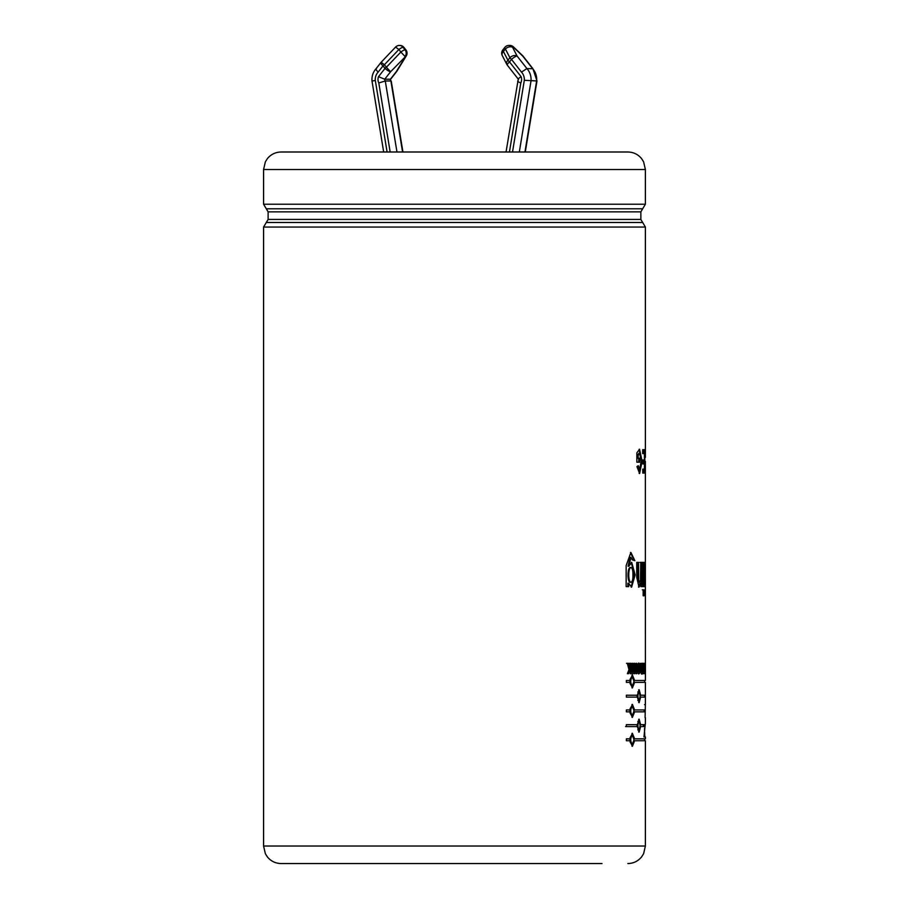 <?xml version="1.0" encoding="UTF-8"?>
<svg xmlns="http://www.w3.org/2000/svg" width="909" height="909" viewBox="0 0 909 909"><rect width="100%" height="100%" fill="white"/><g stroke="black" fill="none" stroke-linecap="round" stroke-linejoin="round"><path stroke-width="1.36" d="M518.266 79.128L506.04 151.996M518.607 79.219C517.789 79.128 518.619 78.288 521.096 76.686L509.517 61.914A5.204 1.204 -141.9 0 1 507.915 60.233A5.204 3.443 152.7 0 0 506.767 64.3A5.204 3.443 152.7 0 0 507.233 64.914M518.062 80.992C517.187 81.208 518.107 81.855 520.8 82.946A7.408 6.92 -90 0 0 521.096 76.686M532.913 68.709L536.98 80.958L524.311 80.299A10.351 9.658 -90 0 0 521.459 72.106L511.494 59.38A5.204 1.204 -141.9 0 1 509.892 57.71L507.915 60.233L503.416 51.506A5.204 3.443 152.7 0 0 502.268 55.574L506.767 64.3A5.204 5.204 0 0 0 507.29 65.118L518.244 79.106M524.947 151.996L536.628 80.992A15.555 14.51 90 0 0 532.549 68.584L522.72 56.04A5.204 1.204 -38.1 0 1 523.095 56.176L532.924 68.732L526.925 68.584L521.459 72.106M402.585 151.996L390.904 80.992L385.28 80.992L378.803 82.946L390.166 151.996M396.972 151.996L385.28 80.992A2.204 2.057 -90 0 1 384.746 79.219L390.597 71.743L405.562 56.528L396.222 71.743L390.37 79.219L390.904 80.992A2.204 2.057 90 0 1 390.37 79.219L384.746 79.219L378.508 76.686A7.408 6.92 -90 0 0 378.803 82.946M376.428 68.584C375.508 68.8 376.076 69.97 378.144 72.106A10.351 9.658 -90 0 0 375.303 80.481L372.349 80.992M376.065 68.72L380.803 62.653A5.204 1.204 -141.9 0 0 383.03 65.868L385.007 68.391A5.204 1.204 38.1 0 0 390.597 71.743L386.393 67.243A5.204 1.204 141.9 0 0 385.007 68.391L378.508 76.686M644.526 730.393L644.845 736.96L643.981 736.96L645.276 723.848M645.106 717.724L645.345 704.634L644.538 704.634L645.345 704.634M626.358 695.226L637.368 695.226L639.107 689.658L640.64 695.226L645.379 695.226L645.356 697.123L640.64 697.123L639.107 702.691L637.368 697.123L626.358 697.123L626.358 695.226M637.368 724.689L639.107 719.121L640.64 724.689L644.367 724.689L644.242 726.586L640.64 726.586L639.107 732.154L637.368 726.586L626.358 726.586L626.358 724.689L637.368 724.689M642.299 586.635L643.174 586.635L643.163 562.364L644.038 562.364L644.038 586.635L643.163 586.635L643.174 562.364L642.299 562.364M642.061 562.364L642.061 586.635L640.856 586.635L640.856 583.078L638.97 587.169L636.732 577.192L636.732 562.364L638.55 562.364L638.72 580.453L639.561 582.317L640.527 580.124L640.754 562.364L642.061 562.364M630.255 669.104L628.562 673.683L627.392 673.683L629.005 669.672L627.301 663.32L628.437 663.32L629.585 668.183L630.255 663.32L631.062 663.32L631.062 673.683L630.255 673.683L630.255 669.104L629.46 669.104L627.767 673.683M636.061 673.683L634.709 666.763L634.709 673.683L634.062 673.683L634.062 663.32L634.766 663.32L636.095 670.092L636.095 663.32L636.686 663.32L636.686 673.683L636.061 673.683M640.084 668.445C640.095 671.796 639.675 673.614 638.834 673.887C637.027 674.489 637.05 662.456 638.834 663.127C639.652 663.275 640.072 665.047 640.084 668.445L639.232 668.445M644.549 669.672L644.117 663.32L644.674 668.183L644.97 663.32L644.97 673.683L644.822 669.104L644.14 673.683L644.549 669.672M645.424 682.386L634.618 682.386L632.38 687.954L629.948 682.386L626.358 682.386L626.358 680.489L629.948 680.489L632.38 674.921L634.618 680.489L645.413 680.489L645.367 578.09L645.106 586.635L644.504 586.635L645.117 577.726L644.447 562.364L645.367 570.113L645.367 461.408M638.266 465.715L639.641 469.476L641.152 461.408L639.675 453.318L638.186 455.284L638.186 458.238L639.595 458.238L639.595 462.192L636.857 462.192L636.857 452.864L639.561 449.216L642.118 461.295L639.618 473.532L636.948 466.59L638.266 465.715M642.902 459.999L644.424 459.999L644.424 453.625L642.674 453.625L642.674 449.671L644.845 449.671L644.845 473.066L642.754 473.066L642.754 469.112L644.424 469.112L644.424 463.954L642.902 463.954L642.902 459.999M645.14 673.683L645.14 663.32M644.515 663.32L645.379 663.32L645.379 673.683M644.413 663.32L643.549 663.32L643.947 673.683L642.765 673.683L643.549 663.32L642.686 663.32M641.504 671.933L641.504 673.683L642.356 673.683C641.595 675.614 639.777 670.978 641.254 667.899L640.481 663.32L641.97 667.649L642.356 663.32L641.799 673.683M632.948 663.32L632.948 673.683L632.187 673.683L632.187 663.32L632.948 663.32M628.858 566.239L631.71 562.353L635.141 574.886L631.585 587.169L628.676 583.248L628.676 586.635L626.153 586.635L626.153 565.591L630.903 552.456L634.891 560.694L632.369 559.921L630.926 557.331L628.858 566.239L628.062 566.239L630.13 557.331L630.926 557.331M644.038 595.804L643.163 595.804L643.163 589.839L644.038 589.839L644.038 595.804M645.356 570.488L645.356 578.09M645.424 740.744L634.618 740.744L632.38 746.312L629.948 740.744L626.358 740.744L626.358 738.847L629.948 738.847L632.38 733.279L634.618 738.847L645.413 738.847L645.39 736.96M634.618 711.849L632.38 717.417L629.948 711.849L626.358 711.849L626.358 709.952L629.948 709.952L632.38 704.384L634.618 709.952L645.06 709.952L644.992 711.849L633.8 711.849M644.776 562.364L643.913 562.364M645.299 573.272L644.424 573.272M645.367 578.09L644.492 578.09M643.174 595.804L643.174 589.839L642.299 589.839M641.209 586.635L641.209 562.364L639.902 562.364M639.561 582.317L638.72 582.317L637.709 573.431L637.709 562.364M638.538 587.055L640.004 583.078L640.856 583.078M630.994 582.317L630.187 582.317C627.244 582.271 627.29 567.591 630.21 567.534L631.005 567.534C628.028 567.489 628.005 582.26 630.994 582.317C632.414 581.646 633.062 579.215 632.914 575.011C633.073 570.784 632.437 568.295 631.005 567.534M631.187 587.112L634.323 574.886L631.278 562.421M634.073 560.433L630.505 552.479M627.88 586.635L627.88 583.248L628.676 583.248M630.255 673.683L630.255 663.32L629.46 663.32M629.585 668.183L628.789 668.183L627.642 663.32L626.517 663.32M635.857 672.58L635.857 670.092M634.63 666.763L634.062 663.9M634.709 666.763L633.891 666.763M636.095 670.092L635.266 670.092M641.97 671.933L641.97 669.297C641.015 670.194 641.015 671.069 641.97 671.933L640.72 671.921M640.754 669.308L641.97 669.297L641.504 667.649M642.356 663.32L641.504 663.32M638.845 672.081L639.561 668.513L638.834 664.922L638.845 672.081L637.732 671.91M637.72 665.138L638.834 664.922M639.004 664.979L638.413 663.331M638.413 673.671L638.993 672.046M643.083 673.683L643.083 671.933M644.674 668.183L643.811 668.183M644.97 663.32L644.106 663.32M644.822 669.104L643.947 669.104M645.322 457.443L644.458 457.443M643.561 459.999L642.038 459.999M643.981 473.066L643.981 469.112M643.981 463.954L643.981 459.999M643.981 453.625L643.981 449.671M638.186 458.238L637.357 458.238L637.357 455.284L638.959 453.318M638.8 469.453L637.482 466.237M639.175 473.441L641.265 461.329L639.141 449.319M638.754 462.192L638.754 458.238M638.186 455.284L637.357 455.284M631.982 746.209L633.55 742.983M634.618 740.744L633.8 740.744M634.618 738.847L633.8 738.847M633.55 736.631L631.982 733.381M634.005 739.801L632.38 735.176C630.176 738.267 630.176 741.346 632.391 744.414L634.005 739.801M632.38 744.414L631.573 744.414L630.073 741.937M629.903 740.744L629.903 738.847M630.073 737.688L631.573 735.176L632.38 735.176M625.574 726.586L637.368 726.586M638.686 731.938L639.413 730.086M640.64 726.586L639.8 726.586M643.379 726.586L643.504 724.689M640.64 724.689L639.8 724.689M639.413 721.189L638.686 719.337M640.231 725.632L639.107 721.019C637.539 724.098 637.539 727.189 639.107 730.257L640.231 725.632M639.107 730.257L637.8 729.859M637.073 726.586L637.073 724.689M637.8 721.416L639.107 721.019M644.129 711.849L644.197 709.952M634.618 709.952L633.8 709.952M633.55 707.736L631.982 704.486M631.982 717.326L633.55 714.088M634.005 710.906L632.38 706.282C630.176 709.372 630.176 712.451 632.391 715.531L634.005 710.906M632.38 715.531L631.573 715.531L630.073 713.042M629.903 711.849L629.903 709.952M630.062 708.793L631.573 706.282L632.38 706.282M638.686 702.475L639.413 700.623M640.64 697.123L639.8 697.123M644.492 697.123L644.504 695.226M640.64 695.226L639.8 695.226M639.413 691.726L638.686 689.874M640.231 696.169L639.107 691.556C637.539 694.635 637.539 697.714 639.107 700.794L640.231 696.169M639.107 700.794L637.8 700.396M637.073 697.123L637.073 695.226M637.8 691.954L639.107 691.556M631.982 687.863L633.55 684.625M634.618 682.386L633.8 682.386M634.618 680.489L633.8 680.489M634.005 681.443L632.38 676.819C630.176 679.909 630.176 682.989 632.391 686.056L634.005 681.443M632.38 686.056L631.573 686.056L630.073 683.579M629.903 682.386L629.903 680.489M630.062 679.33L631.573 676.819L632.38 676.819M633.55 678.273L631.982 675.023M454.489 863.55L596.304 863.55M645.39 457.216L645.39 227.057L263.576 227.057L263.576 846.018L265.371 853.733L267.428 856.982C270.996 861.243 275.552 863.436 281.108 863.55L602.008 863.55M645.39 169.528L263.576 169.528L265.371 161.813L267.428 158.564C270.996 154.303 275.552 152.121 281.108 151.996L627.858 151.996C633.414 152.121 637.97 154.303 641.538 158.564L643.606 161.813L645.39 169.528L645.39 204.218L263.576 204.218L266.303 208.797L642.663 208.797L645.39 204.218M391.245 81.083L402.937 151.996M519.323 151.996L531.004 80.992A15.555 14.51 -90 0 0 526.925 68.584L517.096 56.04A5.204 1.204 141.9 0 0 511.494 59.38L509.517 61.914A5.204 1.204 141.9 0 0 507.29 65.118M508.87 45.45L509.835 45.45A5.204 4.852 -90 0 1 513.551 47.313A5.204 1.352 -46.4 0 0 513.426 46.882L522.584 55.608A5.204 1.352 -46.4 0 1 522.72 56.04L513.551 47.313L512.596 47.313A5.204 4.852 -90 0 0 508.87 45.45A5.204 5.204 0 0 0 504.779 47.45A5.204 1.204 -141.9 0 0 505.393 48.984L509.892 57.71A5.204 3.443 152.7 0 1 517.096 56.04L512.596 47.313A5.204 3.443 152.7 0 0 505.393 48.984L503.416 51.506A5.204 1.204 -141.9 0 1 502.802 49.972A5.204 5.204 0 0 0 502.268 55.574M512.517 151.996L524.311 80.299M509.438 151.996L520.8 82.946M387.086 151.996L375.315 80.481M378.144 72.106L383.03 65.868A5.204 1.204 141.9 0 1 384.405 64.721L381.132 62.278A5.204 5.204 0 0 0 380.803 62.653M396.665 71.447A5.204 1.204 -141.9 0 1 396.597 71.606A5.204 1.204 -141.9 0 1 396.222 71.743A5.204 2.772 -148.4 0 0 396.938 71.118L406.278 55.904A5.204 2.772 -148.4 0 1 405.562 56.528A5.204 4.852 90 0 0 405.562 49.836A5.204 1.204 141.9 0 1 405.948 49.972L403.971 47.45A5.204 1.204 141.9 0 0 403.585 47.313L403.085 47.313A5.204 4.852 -90 0 0 399.369 45.45A5.204 5.204 0 0 0 395.597 47.063L398.881 49.506A5.204 1.204 -38.1 0 1 403.085 47.313L405.062 49.836L403.585 47.313A5.204 4.852 -90 0 0 399.619 45.461M405.062 49.836A5.204 4.852 90 0 1 405.062 56.528L400.858 52.04A5.204 1.204 -38.1 0 1 405.062 49.836M400.858 52.04L386.393 67.243L384.405 64.721L398.881 49.506L400.858 52.04M263.576 846.018L645.39 846.018L643.606 853.733L641.538 856.982C637.97 861.243 633.414 863.436 627.858 863.55M263.576 227.057L266.303 222.489L642.663 222.489L640.856 219.433L268.121 219.433L268.121 211.854L640.856 211.854L640.856 219.433M513.426 46.882A5.204 5.204 0 0 0 509.835 45.45M523.095 56.176A5.204 5.204 0 0 0 522.584 55.608M536.98 80.958L525.288 151.996M396.938 71.118A5.204 5.204 0 0 1 396.597 71.606L390.711 79.128M406.278 55.904A5.204 5.204 0 0 0 405.948 49.972M376.053 68.709C372.997 72.186 371.645 76.288 371.997 81.015L383.678 151.996M381.132 62.278L395.597 47.063M399.369 45.45L399.869 45.45A5.204 5.204 0 0 1 403.971 47.45M645.39 682.386L645.39 704.634M645.39 717.724L645.39 723.848M645.39 740.744L645.39 846.018M638.834 453.318L639.675 453.318M638.8 469.476L639.641 469.476M644.526 738.847L644.526 740.744M644.526 680.489L644.526 682.386M644.526 728.404L644.526 736.96M645.39 227.057L642.663 222.489M263.576 169.528L263.576 204.218M266.303 222.489L268.121 219.433M268.121 211.854L266.303 208.797M640.856 211.854L642.663 208.797M502.802 49.972L504.779 47.45"/></g></svg>
